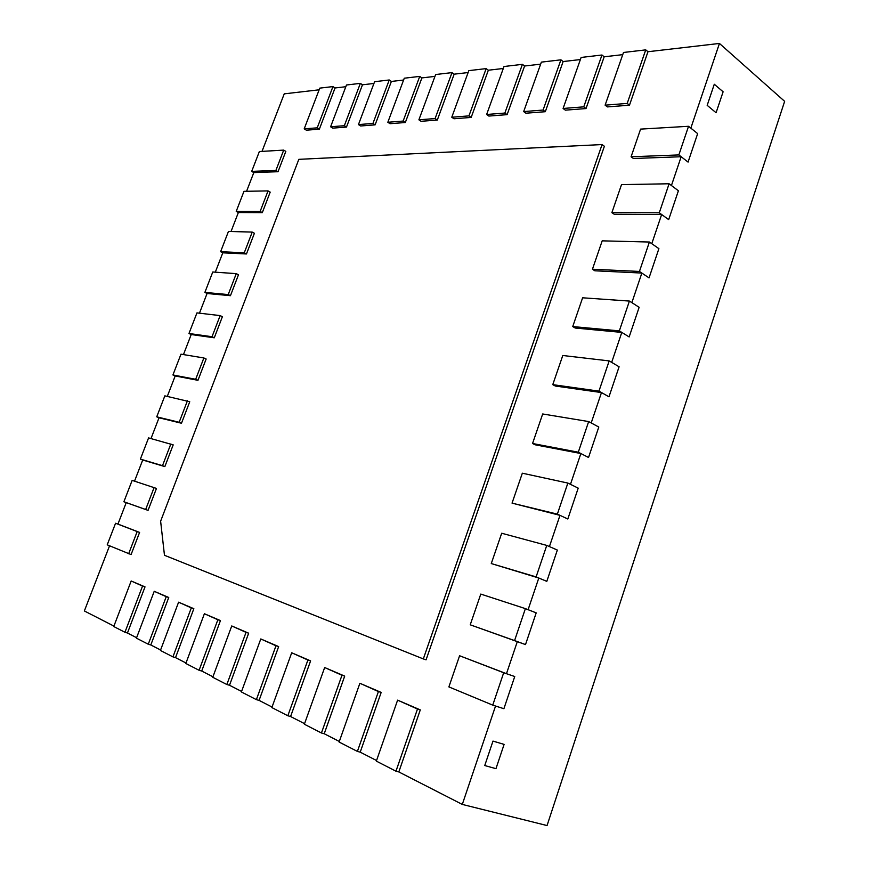 <?xml version="1.0" encoding="UTF-8"?>
<svg xmlns="http://www.w3.org/2000/svg" width="869" height="869" viewBox="0 0 869 869"><rect width="100%" height="100%" fill="white"/><g stroke="black" fill="none" stroke-linecap="round" stroke-linejoin="round"><path stroke-width="1.3" d="M113.915 626.093L84.358 610.961L109.548 545.797M128.666 553.749L137.183 531.567L115.566 523.247L107.224 544.83L131.089 554.574L139.594 532.415L117.945 524.083L126.233 502.619L148.056 510.375L156.474 488.432L132.153 480.372L123.887 501.761L145.666 509.495L154.106 487.531M134.532 481.154L142.712 460.005L164.849 466.599L173.192 444.874L148.577 437.911L140.387 459.093L162.492 465.675L170.856 443.929M151 438.563L159.027 417.783L181.491 423.246L189.746 401.739L164.849 395.851L156.735 416.827L179.166 422.28L187.443 400.739M167.304 396.373L175.19 375.962L197.969 380.318L206.149 359.006L203.867 357.963L180.98 354.172L172.931 374.963L195.677 379.297L203.867 357.963M183.457 354.585L191.213 334.532L214.285 337.802L222.388 316.696L220.139 315.599L196.948 312.894L188.975 333.49L212.025 336.727L220.139 315.599M199.457 313.188L207.072 293.494L230.448 295.688L238.475 274.778L236.259 273.637L212.764 271.997L204.878 292.397L228.221 294.569L236.259 273.637M215.316 272.171L222.79 252.825L246.459 253.965L254.411 233.261L252.227 232.066L228.438 231.469L220.617 251.684L244.265 252.803L252.227 232.066M231.024 231.534L238.367 212.536L262.319 212.644L270.194 192.125L268.043 190.898L243.972 191.321L236.227 211.352L260.146 211.439L268.043 190.898M246.579 191.278L253.802 172.605L278.026 171.714L285.825 151.391L283.707 150.109L259.364 151.543L251.684 171.389L275.886 170.454L283.707 150.109M262.003 151.391L284.239 93.852L319.129 89.811M304.193 128.862L317.228 127.83L332.957 86.585L319.781 88.127L304.193 128.862L306.312 130.176L319.357 129.166L335.054 87.965L345.819 86.715M330.611 126.776L344.341 125.701L360.353 83.37L346.47 84.999L330.611 126.776L332.751 128.134L346.492 127.07L362.471 84.793L373.931 83.467M358.452 124.582L372.942 123.441L389.236 79.981L374.604 81.697L358.452 124.582L360.613 125.983L375.115 124.854L391.376 81.447L403.607 80.024M387.835 122.268L403.14 121.063L419.738 76.396L404.281 78.21L387.835 122.268L390.018 123.702L405.334 122.518L421.899 77.906L434.945 76.396M418.891 119.824L435.097 118.553L451.999 72.616L435.641 74.528L418.891 119.824L421.096 121.302L437.303 120.052L454.172 74.169L468.13 72.551M451.771 117.239L468.945 115.881L486.162 68.608L468.825 70.639L451.771 117.239L453.987 118.76L471.172 117.434L488.345 70.215L503.292 68.488M486.629 114.491L504.867 113.057L522.41 64.349L504.009 66.511L486.629 114.491L488.867 116.066L507.105 114.654L524.604 66.011L540.648 64.154M523.67 111.58L543.071 110.048L560.929 59.831L541.376 62.123L523.67 111.58L525.919 113.209L545.319 111.71L563.145 61.547L580.383 59.559M563.09 108.473L583.762 106.844L601.967 55.008L581.122 57.452L563.09 108.473L565.35 110.157L586.021 108.56L604.183 56.8L622.736 54.649M605.117 105.16L627.201 103.422L645.743 49.87L623.497 52.477L605.117 105.16L607.388 106.909L629.471 105.203L647.97 51.727L719.445 43.45L690.833 128.134L697.655 133.62L688.063 162.09L681.166 156.735L633.403 158.506L631.09 156.778L640.594 129.112L688.541 126.287L678.852 154.932L631.09 156.778M681.166 156.735L671.433 185.531L678.407 190.756L668.685 219.607L661.635 214.513L614.253 214.285L611.885 212.644L621.52 184.619L669.097 183.772L659.278 212.796L611.885 212.644M661.635 214.513L651.783 243.689L658.898 248.643L649.045 277.884L641.854 273.062L594.852 270.791L592.441 269.227L602.195 240.843L649.393 242.027L639.443 271.443L592.441 269.227M641.854 273.062L631.861 302.64L639.139 307.311L629.156 336.944L621.802 332.403L575.191 328.037L572.736 326.559L582.621 297.795L629.417 301.065L619.336 330.883L572.736 326.559M621.802 332.403L611.667 362.384L619.097 366.772L608.984 396.807L601.478 392.56L555.28 386.021L552.771 384.641L562.786 355.497L609.18 360.907L598.958 391.137L552.771 384.641M601.478 392.56L591.202 422.942L598.795 427.048L588.541 457.485L580.872 453.531L535.108 444.787L532.545 443.494L542.691 413.97L588.661 421.563L578.298 452.206L532.545 443.494M580.872 453.531L570.466 484.337L578.211 488.139L567.815 518.999L559.984 515.35L512.047 503.129L522.334 473.203L567.859 483.066L557.355 514.122L512.047 503.129M559.984 515.35L549.425 546.579L557.344 550.066L546.807 581.361L538.802 578.026L491.278 563.557L501.695 533.24L546.764 545.406L536.119 576.907L491.278 563.557M538.802 578.026L528.102 609.69L536.195 612.862L525.506 644.581L470.227 624.811L480.785 594.081L525.387 608.626L514.578 640.572L470.227 624.811M517.327 641.583L506.475 673.692L459.592 655.747L503.694 672.736L492.745 705.128L448.882 686.901L459.592 655.747M506.475 673.692L514.741 676.527L503.901 708.702L495.547 706.03L462.297 804.422L398.817 771.933L420.292 709.886L397.611 700.142L417.489 709.039L395.971 771.194L376.342 761.125L397.611 700.142M376.549 760.527L360.211 752.163L381.176 692.408L359.885 683.273L378.417 691.561L357.398 751.413L339.106 742.039L359.885 683.273M339.312 741.463L324.224 733.74L344.7 676.104L324.658 667.522L341.973 675.267L321.432 732.991L304.356 724.235L324.658 667.522M304.563 723.681L290.583 716.523L310.602 660.874L291.702 652.782L307.908 660.027L287.835 715.763L271.856 707.572L291.702 652.782M272.051 707.04L259.081 700.392L278.656 646.59L260.787 638.954L275.994 645.765L256.377 699.643L241.386 691.952L260.787 638.954M241.571 691.431L229.514 685.261L248.664 633.186L231.741 625.962L246.036 632.36L226.852 684.511L212.764 677.288L231.741 625.962M212.948 676.777L201.717 671.031L220.444 620.585L204.389 613.731L217.858 619.76L199.088 670.281L185.825 663.481L204.389 613.731M185.999 662.993L175.527 657.627L193.852 608.702L178.59 602.195L191.31 607.887L172.942 656.877L160.417 650.457L178.59 602.195M160.602 649.99L150.804 644.972L168.749 597.481L154.226 591.3L166.24 596.677L148.262 644.222L136.433 638.161L154.226 591.3M136.607 637.705L127.45 633.012L145.014 586.879L131.176 580.992L142.549 586.075L124.94 632.274L113.752 626.538L131.176 580.992M423.322 658.919L426.071 659.832L604.379 146.274L602.076 144.569L298.827 159.342L160.624 521.204L164.469 555.28L423.322 658.919L602.076 144.569M462.297 804.422L547.057 825.55L784.642 101.347L719.445 43.45M492.984 741.094L504.107 744.385L495.96 768.663L504.107 744.385L492.984 741.094L484.75 765.546L495.96 768.663L484.75 765.546L492.984 741.094M707.181 105.334L716.078 112.742L723.117 91.777L716.078 112.742L707.181 105.334L714.285 84.25L723.117 91.777L714.285 84.25L707.181 105.334M492.745 705.128L503.901 708.702L514.741 676.527L503.694 672.736M124.94 632.274L127.45 633.012M142.549 586.075L145.014 586.879M148.262 644.222L150.804 644.972M166.24 596.677L168.749 597.481M172.942 656.877L175.527 657.627M191.31 607.887L193.852 608.702M199.088 670.281L201.717 671.031M217.858 619.76L220.444 620.585M226.852 684.511L229.514 685.261M246.036 632.36L248.664 633.186M317.228 127.83L319.357 129.166M332.957 86.585L335.054 87.965M344.341 125.701L346.492 127.07M360.353 83.37L362.471 84.793M372.942 123.441L375.115 124.854M389.236 79.981L391.376 81.447M403.14 121.063L405.334 122.518M419.738 76.396L421.899 77.906M435.097 118.553L437.303 120.052M451.999 72.616L454.172 74.169M514.578 640.572L525.506 644.581L536.195 612.862L525.387 608.626M536.119 576.907L546.807 581.361L557.344 550.066L546.764 545.406M557.355 514.122L567.815 518.999L578.211 488.139L567.859 483.066M578.298 452.206L588.541 457.485L598.795 427.048L588.661 421.563M598.958 391.137L608.984 396.807L619.097 366.772L609.18 360.907M137.183 531.567L139.594 532.415M115.566 523.247L117.945 524.083M145.666 509.495L148.056 510.375M123.887 501.761L126.233 502.619M162.492 465.675L164.849 466.599M140.387 459.093L142.712 460.005M179.166 422.28L181.491 423.246M156.735 416.827L159.027 417.783M195.677 379.297L197.969 380.318M172.931 374.963L175.19 375.962M212.025 336.727L214.285 337.802M188.975 333.49L191.213 334.532M256.377 699.643L259.081 700.392M275.994 645.765L278.656 646.59M619.336 330.883L629.156 336.944L639.139 307.311L629.417 301.065M639.443 271.443L649.045 277.884L658.898 248.643L649.393 242.027M468.945 115.881L471.172 117.434M486.162 68.608L488.345 70.215M228.221 294.569L230.448 295.688M204.878 292.397L207.072 293.494M244.265 252.803L246.459 253.965M220.617 251.684L222.79 252.825M287.835 715.763L290.583 716.523M307.908 660.027L310.602 660.874M321.432 732.991L324.224 733.74M341.973 675.267L344.7 676.104M357.398 751.413L360.211 752.163M378.417 691.561L381.176 692.408M395.971 771.194L398.817 771.933M417.489 709.039L420.292 709.886M659.278 212.796L668.685 219.607L678.407 190.756L669.097 183.772M678.852 154.932L688.063 162.09L697.655 133.62L688.541 126.287M504.867 113.057L507.105 114.654M522.41 64.349L524.604 66.011M543.071 110.048L545.319 111.71M560.929 59.831L563.145 61.547M583.762 106.844L586.021 108.56M601.967 55.008L604.183 56.8M627.201 103.422L629.471 105.203M645.743 49.87L647.97 51.727M260.146 211.439L262.319 212.644M236.227 211.352L238.367 212.536M275.886 170.454L278.026 171.714M251.684 171.389L253.802 172.605"/></g></svg>

